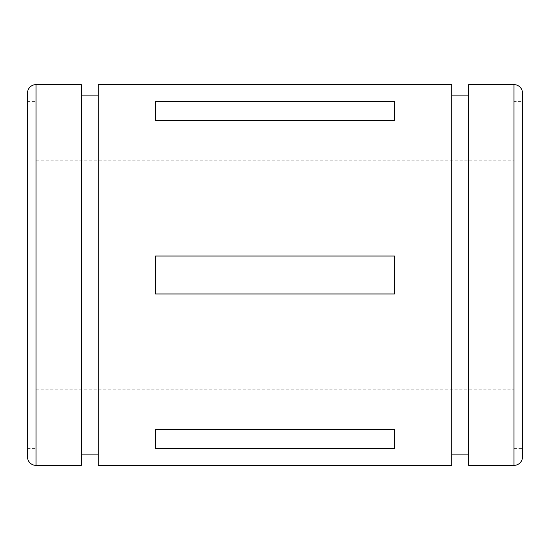 <?xml version="1.0" encoding="UTF-8"?>
<svg xmlns="http://www.w3.org/2000/svg" width="550" height="550" viewBox="0 0 550 550"><rect width="100%" height="100%" fill="white"/><g stroke="black" fill="none" stroke-linecap="round" stroke-linejoin="round"><path stroke-width="0.41" stroke-dasharray="2.75 2.06" d="M36.011 160.772L36.011 389.228L36.011 160.772L513.989 160.772L513.989 389.228L513.989 160.772M36.011 389.228L513.989 389.228M27.5 101.64L27.5 448.36L27.5 101.64L36.011 101.64L36.011 448.36L36.011 101.64M27.5 448.36L36.011 448.36M451.708 95.886L451.708 454.114L451.708 95.886M468.737 95.886L468.737 454.114L468.737 95.886M81.263 95.886L81.263 454.114L81.263 95.886M98.292 95.886L98.292 454.114L98.292 95.886M513.989 101.64L513.989 448.36L513.989 101.64L522.5 101.64L522.5 448.36L522.5 101.64M513.989 448.36L522.5 448.36M27.5 456.871L27.5 93.129M81.263 465.382L81.263 84.617M98.292 465.382L98.292 84.617M451.708 465.382L451.708 84.617M394.494 448.559L394.494 429.55L155.506 429.55L155.506 448.559L394.494 448.559M394.494 294.009L394.494 255.991L155.506 255.991L155.506 294.009L394.494 294.009M394.494 120.45L394.494 101.441L155.506 101.441L155.506 120.698L394.494 120.698L394.494 101.441L155.506 101.723L155.506 120.698L394.494 120.698L155.506 120.45M468.737 465.382L468.737 84.617M522.5 456.871L522.5 93.129M394.494 429.55L155.506 429.303L155.506 448.559L394.494 448.277L394.494 429.303L155.506 429.55M394.494 256.025L394.494 293.975L394.494 256.025L155.506 255.991L155.506 294.009L155.506 256.025M394.494 293.975L155.506 293.975M36.011 465.382L36.011 84.617M513.989 465.382L513.989 84.617"/><path stroke-width="0.82" d="M513.989 465.382A8.511 8.511 0 0 0 522.5 456.871L522.5 93.129A8.511 8.511 0 0 0 513.989 84.617L513.989 465.382L468.737 465.382L468.737 84.617L513.989 84.617M451.708 454.114L468.737 454.114M451.708 95.886L468.737 95.886M394.494 429.55L394.494 448.559L155.506 448.559L155.506 429.55L155.506 448.277L394.494 448.277L394.494 429.55L155.506 429.55M394.494 255.991L394.494 294.009L155.506 294.009L155.506 255.991L394.494 255.991M394.494 101.441L394.494 120.45L155.506 120.45L155.506 101.441L394.494 101.441M98.292 84.617L98.292 465.382L451.708 465.382L451.708 84.617L98.292 84.617M81.263 454.114L98.292 454.114M81.263 95.886L98.292 95.886M36.011 465.382L81.263 465.382L81.263 84.617L36.011 84.617L36.011 465.382A8.511 8.511 0 0 1 27.5 456.871L27.5 93.129A8.511 8.511 0 0 1 36.011 84.617M394.494 256.025L155.506 256.025M155.506 293.975L394.494 293.975M155.506 120.45L155.506 101.723L394.494 101.723L394.494 120.45"/></g></svg>
